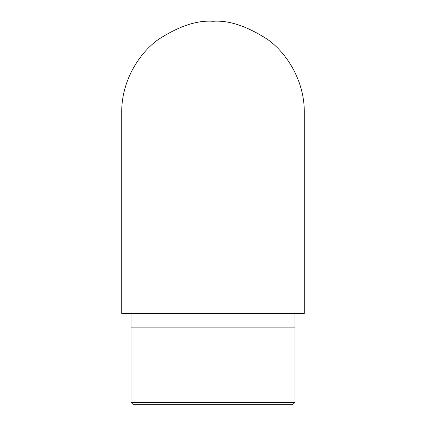 <?xml version="1.0" encoding="UTF-8"?>
<svg xmlns="http://www.w3.org/2000/svg" width="426" height="426" viewBox="0 0 426 426"><rect width="100%" height="100%" fill="white"/><g stroke="black" fill="none" stroke-linecap="round" stroke-linejoin="round"><path stroke-width="0.64" d="M213 313.414L304.286 313.414L304.286 112.586C304.649 81.595 287.374 53.564 267.773 39.559C247.123 26.167 228.868 20.081 213 21.3C197.131 20.081 178.877 26.167 158.227 39.559C138.626 53.564 121.351 81.595 121.714 112.586L121.714 313.414L213 313.414M294.93 402.416L292.646 404.7L133.354 404.7L131.07 402.416L294.93 402.416L294.93 327.109L131.07 327.109L131.07 402.416M294.015 327.109L294.015 313.414M131.985 327.109L131.985 313.414"/></g></svg>
